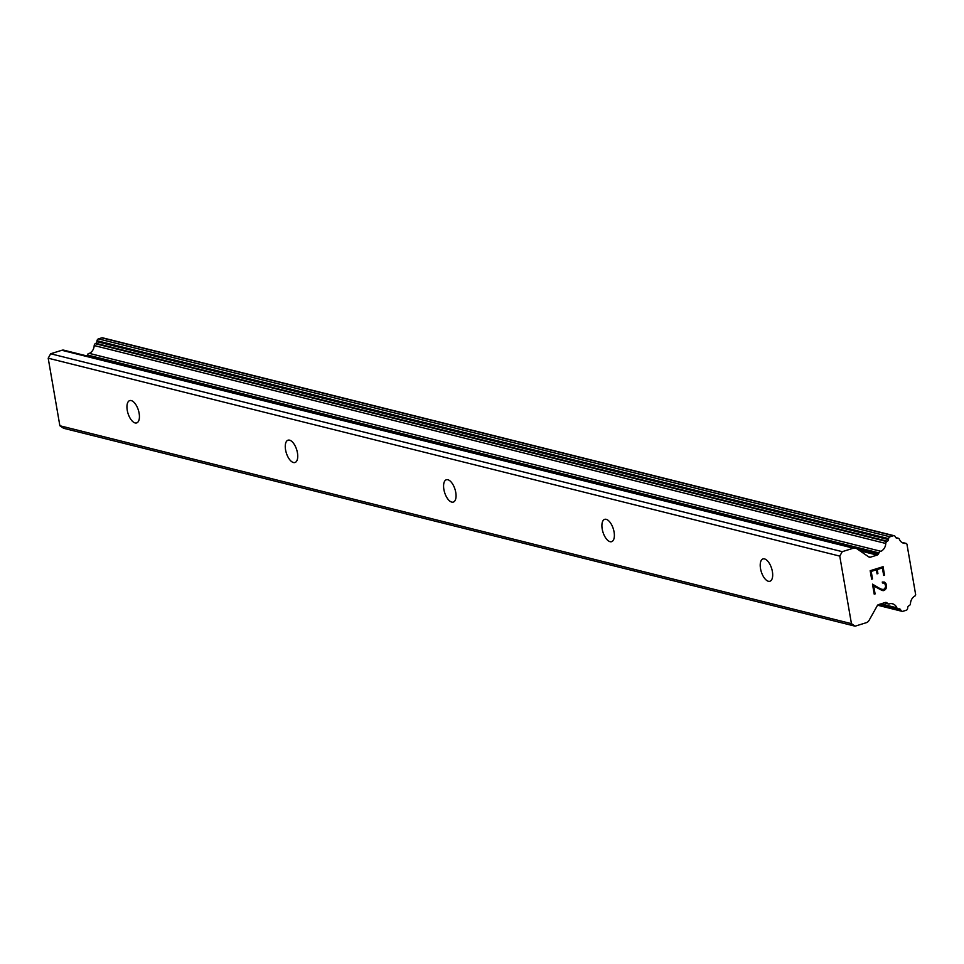 <?xml version="1.0" encoding="UTF-8"?>
<svg xmlns="http://www.w3.org/2000/svg" width="964" height="964" viewBox="0 0 964 964"><rect width="100%" height="100%" fill="white"/><g stroke="black" fill="none" stroke-linecap="round" stroke-linejoin="round"><path stroke-width="1.45" d="M131.261 400.59A11.688 5.435 72.7 0 1 138.804 411.7A11.688 5.435 72.7 0 1 136.671 422.919A11.688 5.435 72.7 0 1 135.117 422.943A11.688 5.435 72.7 0 1 127.573 411.833A11.688 5.435 72.7 0 1 129.718 400.602A11.688 5.435 72.7 0 1 131.261 400.59M289.574 440.162A11.688 5.435 72.7 0 1 297.117 451.273A11.688 5.435 72.7 0 1 294.984 462.503A11.688 5.435 72.7 0 1 293.442 462.515A11.688 5.435 72.7 0 1 285.886 451.405A11.688 5.435 72.7 0 1 288.031 440.187A11.688 5.435 72.7 0 1 289.574 440.162M447.886 479.747A11.688 5.435 72.7 0 1 455.43 490.857A11.688 5.435 72.7 0 1 453.297 502.087A11.688 5.435 72.7 0 1 451.755 502.099A11.688 5.435 72.7 0 1 444.199 490.989A11.688 5.435 72.7 0 1 446.344 479.771A11.688 5.435 72.7 0 1 447.886 479.747M606.199 519.331A11.688 5.435 72.7 0 1 613.755 530.441A11.688 5.435 72.7 0 1 611.61 541.672A11.688 5.435 72.7 0 1 610.067 541.684A11.688 5.435 72.7 0 1 602.524 530.574A11.688 5.435 72.7 0 1 604.657 519.355A11.688 5.435 72.7 0 1 606.199 519.331M764.512 558.915A11.688 5.435 72.7 0 1 772.068 570.025A11.688 5.435 72.7 0 1 769.923 581.244A11.688 5.435 72.7 0 1 768.38 581.268A11.688 5.435 72.7 0 1 760.837 570.158A11.688 5.435 72.7 0 1 762.97 558.927A11.688 5.435 72.7 0 1 764.512 558.915M882.385 567.929L877.228 569.543L882.373 567.929L883.687 575.436L884.53 575.159L883.687 575.436M877.228 569.543L877.927 573.628L877.216 569.531M877.071 573.893L876.36 569.808L871.203 571.411L876.348 569.808M871.203 571.411L872.492 578.918L871.191 571.411M872.492 578.918L871.637 579.183L872.48 578.906M884.542 575.159L883.072 566.687L884.542 575.159M871.637 579.183L870.179 570.712L883.084 566.687M882.446 583.003L883.144 582.786L882.458 583.015L882.277 582.027L884.422 582.087M885.193 582.618L886.049 583.847L885.169 582.605M886.049 583.847L886.531 586.654L886.037 583.847M886.531 586.654L886.157 588.269L886.519 586.654M886.157 588.269L885.639 589.185L886.145 588.257M885.651 589.185L884.506 590.281L885.639 589.185M884.506 590.281L883.229 590.679L884.494 590.269M883.229 590.679L881.879 590.354L883.217 590.667M881.879 590.354L873.697 585.943L875.095 593.92L873.697 585.943M884.41 583.087L883.157 582.798L885.193 584.196L885.651 586.835L884.277 589.293L881.855 589.366L879.108 588.076L881.855 589.366M874.228 594.186L872.492 584.148L879.12 588.076L872.492 584.16M877.144 555.095A2.073 1.771 -76 0 0 878.288 554.119L878.975 552.89A2.073 1.771 -76 0 1 880.915 551.3A8.315 7.085 -76 0 0 885.771 543.467A2.073 1.771 -76 0 1 886.832 541.587L887.422 541.238A2.073 1.771 -76 0 0 888.471 539.575L888.603 538.623A2.073 1.771 -76 0 1 890.025 536.791L893.339 535.755A2.073 1.771 -76 0 1 895.267 536.635L895.58 537.273A2.073 1.771 -76 0 0 897.11 538.225L897.761 538.177A2.073 1.771 -76 0 1 899.352 539.238A8.315 7.085 -76 0 0 903.834 543.298A8.315 7.085 -76 0 0 906.172 543.419A2.073 1.771 -76 0 1 906.943 544.166L915.667 594.692A2.073 1.771 -76 0 1 915.222 595.812A8.315 7.085 -76 0 0 910.474 603.597A2.073 1.771 -76 0 1 909.389 605.488L908.799 605.826A2.073 1.771 -76 0 0 907.714 607.585L907.642 608.344A2.073 1.771 -76 0 1 906.208 610.272L902.894 611.297A2.073 1.771 -76 0 1 901.015 610.501L900.581 609.718A2.073 1.771 -76 0 0 899.099 608.85L898.46 608.887A2.073 1.771 -76 0 1 896.881 607.826A8.315 7.085 -76 0 0 892.399 603.765A8.315 7.085 -76 0 0 889.965 603.657A2.073 1.771 -76 0 1 887.699 603.38L886.675 602.681A2.073 1.771 -76 0 0 885.326 602.476L878.469 604.621A2.073 1.771 -76 0 0 877.336 605.585L869.13 620.274A5.194 4.422 -76 0 1 866.287 622.696L855.116 626.178L851.441 623.66L839.764 556.108L842.247 551.673L853.405 548.191A5.194 4.422 -76 0 1 855.526 548.118A5.194 4.422 -76 0 1 856.767 548.685L868.95 557.035A2.073 1.771 -76 0 0 870.287 557.228L877.144 555.095L859.792 550.757M855.526 548.118L63.961 350.209A5.194 4.422 104 0 0 61.841 350.281L50.67 353.764L48.2 358.198L59.864 425.751L63.54 428.269L855.116 626.178M894.194 535.731L102.618 337.822A2.073 1.771 104 0 0 101.774 337.846L98.449 338.882A2.073 1.771 104 0 0 97.027 340.714L96.894 341.666A2.073 1.771 -76 0 1 95.858 343.329L95.255 343.678A2.073 1.771 104 0 0 94.195 345.558A8.315 7.085 -76 0 1 89.351 353.39A2.073 1.771 104 0 0 87.399 354.981L86.868 355.945M851.441 623.66L59.864 425.751M887.699 603.38L884.783 602.645M906.172 543.419L901.726 542.31M880.915 551.3L89.351 353.39M878.975 552.89L87.399 354.981M842.247 551.673L50.67 353.764M839.764 556.108L48.2 358.198M886.675 602.681L885.639 602.416M896.881 607.826L880.951 603.85M900.581 609.718L879.228 604.38M901.015 610.501L878.108 604.777M897.761 538.177L895.869 537.707M897.11 538.225L896.207 537.996M893.339 535.755L101.774 337.846M890.025 536.791L98.449 338.882M888.603 538.623L97.027 340.714M888.471 539.575L96.894 341.666M887.422 541.238L95.858 343.329M886.832 541.587L95.255 343.678M885.771 543.467L94.195 345.558M878.288 554.119L856.912 548.781M870.287 557.228L868.624 556.806M853.405 548.191L61.841 350.281M888.567 603.97L884.133 602.849M898.002 608.838L879.638 604.247M902.051 611.333L877.589 605.211M898.231 538.225L895.785 537.611"/></g></svg>
